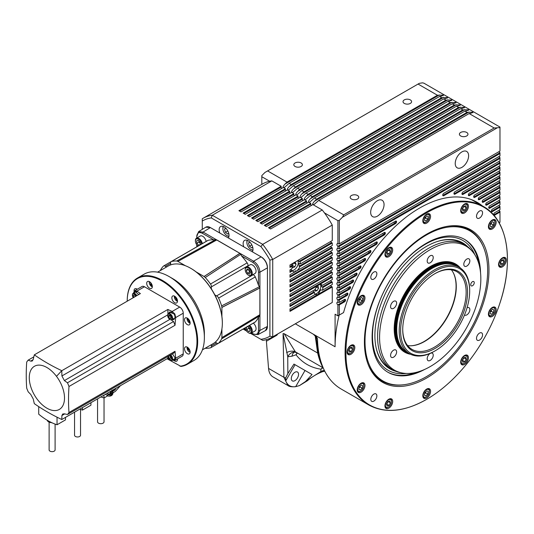 <?xml version="1.0" encoding="UTF-8"?>
<svg xmlns="http://www.w3.org/2000/svg" width="534" height="534" viewBox="0 0 534 534"><rect width="100%" height="100%" fill="white"/><g stroke="black" fill="none" stroke-linecap="round" stroke-linejoin="round"><path stroke-width="0.8" d="M426.686 212.839A114.196 65.936 -60 0 1 499.557 304.2A114.196 65.936 -60 0 1 461.489 370.129A114.196 65.936 -60 0 1 426.686 399.325A114.196 65.936 -60 0 1 345.939 352.7A114.196 65.936 -60 0 1 426.686 212.839M206.151 241.421A4.98 2.877 -120 0 0 200.604 235.874A4.98 2.877 -120 0 0 200.223 236.035L196.419 238.237A4.98 2.877 60 0 1 196.799 238.077A4.98 2.877 60 0 1 202.346 243.617M195.397 240.774A4.98 2.877 60 0 1 195.391 240.514A4.98 2.877 60 0 1 196.419 238.237M251.227 275.631L255.032 273.435A4.98 2.877 -120 0 0 255.359 268.308A4.98 2.877 -120 0 0 250.052 264.804L246.247 267A4.98 2.877 60 0 1 251.554 270.504A4.98 2.877 60 0 1 251.227 275.631A4.98 2.877 60 0 1 248.737 275.384A4.98 2.877 60 0 1 248.517 275.25M245.219 269.536A4.98 2.877 60 0 1 245.213 269.283A4.98 2.877 60 0 1 246.247 267M249.525 325.339A4.98 2.877 60 0 1 252.121 329.678A4.98 2.877 60 0 1 251.227 333.163L255.032 330.967A4.98 2.877 -120 0 0 255.926 327.482A4.98 2.877 -120 0 0 253.33 323.143M251.227 333.163A4.98 2.877 60 0 1 250.853 333.323A4.98 2.877 60 0 1 248.737 332.916A4.98 2.877 60 0 1 248.517 332.782M201.558 244.071A4.385 2.53 -120 0 0 196.632 238.858A4.385 2.53 -120 0 0 195.391 241.001A4.385 2.53 -120 0 0 198.061 246.094M250.793 270.845A4.385 2.53 -120 0 0 247.335 267.594A4.385 2.53 -120 0 0 245.213 269.77A4.385 2.53 -120 0 0 245.834 272.273A4.385 2.53 -120 0 0 248.317 275.137A4.385 2.53 -120 0 0 251.087 274.763A4.385 2.53 -120 0 0 250.793 270.845M205.103 348.288L205.276 348.301A47.833 27.614 60 0 0 210.503 347.821A2.99 1.729 -120 0 0 210.776 347.714L245.246 327.816A4.385 2.53 -120 0 0 248.317 332.675A4.385 2.53 -120 0 0 250.172 333.029A4.385 2.53 -120 0 0 251.314 329.932A4.385 2.53 -120 0 0 248.744 325.793M137.024 291.844A3.491 2.016 -120 0 0 135.696 291.871L133.16 293.34A3.491 2.016 60 0 1 136.811 295.662M132.439 295.102A3.491 2.016 60 0 1 132.432 294.935A3.491 2.016 60 0 1 133.16 293.34M167.669 315.447A3.491 2.016 60 0 1 167.669 315.274A3.491 2.016 60 0 1 168.39 313.678A3.491 2.016 60 0 1 169.191 313.525A3.491 2.016 60 0 1 172.182 316.302A3.491 2.016 60 0 1 171.875 319.719L174.411 318.251A3.491 2.016 -120 0 0 175.125 316.408M172.876 312.517A3.491 2.016 -120 0 0 171.728 312.056A3.491 2.016 -120 0 0 170.927 312.21L168.39 313.678M171.875 319.719A3.491 2.016 60 0 1 171.074 319.873A3.491 2.016 60 0 1 170.132 319.546A3.491 2.016 60 0 1 169.986 319.459M170.673 354.916A3.491 2.016 60 0 1 172.409 357.606A3.491 2.016 60 0 1 171.875 360.403L174.411 358.935A3.491 2.016 -120 0 0 175.099 357.793M171.875 360.403A3.491 2.016 60 0 1 170.132 360.23A3.491 2.016 60 0 1 169.986 360.136M136.33 295.936A3.091 1.782 -120 0 0 133.9 293.72A3.091 1.782 -120 0 0 132.432 295.255A3.091 1.782 -120 0 0 132.599 296.317A3.091 1.782 -120 0 0 133.26 297.712M170.686 319.672A3.091 1.782 -120 0 0 171.868 317.062A3.091 1.782 -120 0 0 169.018 314.045A3.091 1.782 -120 0 0 167.669 315.601A3.091 1.782 -120 0 0 169.852 319.385A3.091 1.782 -120 0 0 170.686 319.672M167.689 356.639A3.091 1.782 -120 0 0 167.83 357.339A3.091 1.782 -120 0 0 169.852 360.063A3.091 1.782 -120 0 0 171.868 357.747A3.091 1.782 -120 0 0 170.146 355.217M313.091 204.696L314.399 204.215L318.698 200.41L343.709 214.855L494.164 127.993L469.146 113.548L471.081 113.248L472.93 112.18L467.036 112.334L464.92 111.112L466.856 110.805L468.705 109.744L462.804 109.891L460.688 108.669L462.624 108.369L464.473 107.301L458.579 107.447L456.463 106.226L458.399 105.926L460.248 104.858L454.347 105.011L452.238 103.79L454.174 103.483L456.016 102.415L450.122 102.568L448.006 101.347L449.942 101.046L451.791 99.978L445.897 100.125L443.781 98.903L445.716 98.603L447.565 97.535L441.665 97.689L439.555 96.467L441.491 96.16L443.333 95.092L437.439 95.246L418.062 84.058L419.29 83.344L422.461 82.85L423.869 83.144L499.971 127.079L499.971 127.599L494.164 127.993M472.824 112.747L472.93 112.18M308.859 202.252L310.174 201.772L314.473 197.974L316.582 199.195L467.036 112.334M468.598 110.304L468.705 109.744M304.634 199.809L305.942 199.329L310.241 195.531L312.357 196.752L462.804 109.891M464.373 107.861L464.473 107.301M300.408 197.373L301.717 196.892L306.015 193.088L308.131 194.309L458.579 107.447M460.141 105.425L460.248 104.858M296.176 194.93L297.485 194.449L301.79 190.651L303.899 191.866L454.347 105.011M455.916 102.982L456.016 102.415M291.951 192.487L293.259 192.006L297.558 188.208L299.674 189.43L450.122 102.568M451.691 100.539L451.791 99.978M287.726 190.051L289.034 189.57L293.333 185.765L295.442 186.987L445.897 100.125M447.459 98.102L447.565 97.535M283.494 187.608L284.802 187.127L289.101 183.329L291.217 184.544L441.665 97.689M443.233 95.659L443.333 95.092M295.329 323.811L313.291 334.177L317.249 338.055L317.496 338.963A114.596 66.163 120 0 0 322.803 366.898A114.596 66.163 120 0 0 341.206 389.052L368.827 404.999A114.596 66.163 -60 0 1 351.259 313.171A114.596 66.163 -60 0 1 426.125 212.185A114.596 66.163 -60 0 1 483.424 206.511C507.841 219.915 514.382 261.019 499.557 304.2M339.157 315.12A114.596 66.163 120 0 0 335.085 346.76L335.085 314.219L337.902 315.841L337.902 304.861L339.317 304.861L339.317 315.033L343.556 312.584A115.097 66.45 -60 0 1 419.644 208.04A115.097 66.45 -60 0 1 477.189 202.339A115.097 66.45 -60 0 1 482.289 205.857M461.917 167.356A9.465 5.467 120 0 0 468.104 159.012A9.465 5.467 120 0 0 466.649 151.429A9.465 5.467 120 0 0 461.917 151.896A9.465 5.467 120 0 0 455.736 160.24A9.465 5.467 120 0 0 457.184 167.823A9.465 5.467 120 0 0 461.917 167.356M377.364 216.177A9.465 5.467 120 0 0 383.546 207.833A9.465 5.467 120 0 0 382.097 200.243A9.465 5.467 120 0 0 377.364 200.717A9.465 5.467 120 0 0 371.177 209.054A9.465 5.467 120 0 0 372.632 216.644A9.465 5.467 120 0 0 377.364 216.177M466.709 132.452A4.285 2.476 0 0 0 462.043 131.918A4.285 2.476 0 0 0 459.394 134.201A4.285 2.476 0 0 0 460.648 135.95A4.285 2.476 0 0 0 465.321 136.484A4.285 2.476 0 0 0 467.964 134.201A4.285 2.476 0 0 0 466.709 132.452M357.493 195.504A4.285 2.476 0 0 0 352.82 194.97A4.285 2.476 0 0 0 350.177 197.26A4.285 2.476 0 0 0 351.432 199.008A4.285 2.476 0 0 0 356.105 199.542A4.285 2.476 0 0 0 358.748 197.26A4.285 2.476 0 0 0 357.493 195.504M410.339 99.905A4.285 2.476 0 0 0 405.673 99.371A4.285 2.476 0 0 0 403.023 101.654A4.285 2.476 0 0 0 404.278 103.402A4.285 2.476 0 0 0 408.951 103.943A4.285 2.476 0 0 0 411.594 101.654A4.285 2.476 0 0 0 410.339 99.905M301.123 162.963A4.285 2.476 0 0 0 296.45 162.423A4.285 2.476 0 0 0 293.807 164.712A4.285 2.476 0 0 0 295.062 166.461A4.285 2.476 0 0 0 299.734 166.995A4.285 2.476 0 0 0 302.377 164.712A4.285 2.476 0 0 0 301.123 162.963M479.532 340.091A4.285 2.476 120 0 0 482.336 336.313A4.285 2.476 120 0 0 481.675 332.882A4.285 2.476 120 0 0 479.532 333.096A4.285 2.476 120 0 0 476.735 336.867A4.285 2.476 120 0 0 477.389 340.305A4.285 2.476 120 0 0 479.532 340.091M479.532 218.046A4.285 2.476 120 0 0 482.336 214.267A4.285 2.476 120 0 0 481.675 210.837A4.285 2.476 120 0 0 479.532 211.05A4.285 2.476 120 0 0 476.735 214.822A4.285 2.476 120 0 0 477.389 218.259A4.285 2.476 120 0 0 479.532 218.046M373.84 279.068A4.285 2.476 120 0 0 376.637 275.29A4.285 2.476 120 0 0 375.983 271.859A4.285 2.476 120 0 0 373.84 272.073A4.285 2.476 120 0 0 371.043 275.844A4.285 2.476 120 0 0 371.697 279.282A4.285 2.476 120 0 0 373.84 279.068M373.84 401.114A4.285 2.476 120 0 0 376.637 397.336A4.285 2.476 120 0 0 375.983 393.905A4.285 2.476 120 0 0 373.84 394.119A4.285 2.476 120 0 0 371.043 397.89A4.285 2.476 120 0 0 371.697 401.328A4.285 2.476 120 0 0 373.84 401.114M483.617 247.542A86.715 50.069 -60 0 1 487.655 270.478A86.715 50.069 -60 0 1 404.458 384.654A86.715 50.069 -60 0 1 365.016 341.279A86.715 50.069 -60 0 1 415.212 242.67A86.715 50.069 -60 0 1 483.617 247.542L483.317 246.801A87.256 50.376 120 0 0 448.3 226.162M426.686 234.166A88.077 50.85 -60 0 1 448.907 226.069A88.077 50.85 -60 0 1 487.936 283.768A88.077 50.85 -60 0 1 426.686 377.992A88.077 50.85 -60 0 1 368.507 365.329A88.077 50.85 -60 0 1 426.686 234.166M426.686 389.072A5.48 3.164 -60 0 1 429.429 388.799A5.48 3.164 -60 0 1 430.271 393.191A5.48 3.164 -60 0 1 426.686 398.024A5.48 3.164 -60 0 1 423.949 398.291A5.48 3.164 -60 0 1 423.108 393.905A5.48 3.164 -60 0 1 426.686 389.072M388.812 399.218A5.48 3.164 -60 0 1 391.555 398.951A5.48 3.164 -60 0 1 392.397 403.344A5.48 3.164 -60 0 1 388.812 408.17A5.48 3.164 -60 0 1 386.075 408.443A5.48 3.164 -60 0 1 385.234 404.051A5.48 3.164 -60 0 1 388.812 399.218M361.091 383.212A5.48 3.164 -60 0 1 363.828 382.938A5.48 3.164 -60 0 1 364.669 387.33A5.48 3.164 -60 0 1 361.091 392.163A5.48 3.164 -60 0 1 358.347 392.437A5.48 3.164 -60 0 1 357.506 388.044A5.48 3.164 -60 0 1 361.091 383.212M350.938 345.338A5.48 3.164 -60 0 1 353.682 345.064A5.48 3.164 -60 0 1 354.523 349.456A5.48 3.164 -60 0 1 350.938 354.289A5.48 3.164 -60 0 1 348.201 354.563A5.48 3.164 -60 0 1 347.36 350.171A5.48 3.164 -60 0 1 350.938 345.338M361.091 295.749A5.48 3.164 -60 0 1 363.828 295.476A5.48 3.164 -60 0 1 364.669 299.868A5.48 3.164 -60 0 1 361.091 304.694A5.48 3.164 -60 0 1 358.347 304.967A5.48 3.164 -60 0 1 357.506 300.575A5.48 3.164 -60 0 1 361.091 295.749M388.812 247.723A5.48 3.164 -60 0 1 391.555 247.456A5.48 3.164 -60 0 1 392.397 251.848A5.48 3.164 -60 0 1 388.812 256.674A5.48 3.164 -60 0 1 386.075 256.947A5.48 3.164 -60 0 1 385.234 252.555A5.48 3.164 -60 0 1 388.812 247.723M426.686 214.141A5.48 3.164 -60 0 1 429.429 213.867A5.48 3.164 -60 0 1 430.271 218.259A5.48 3.164 -60 0 1 426.686 223.092A5.48 3.164 -60 0 1 423.949 223.359A5.48 3.164 -60 0 1 423.108 218.967A5.48 3.164 -60 0 1 426.686 214.141M464.56 203.995A5.48 3.164 -60 0 1 467.303 203.721A5.48 3.164 -60 0 1 468.144 208.113A5.48 3.164 -60 0 1 464.56 212.939A5.48 3.164 -60 0 1 461.823 213.213A5.48 3.164 -60 0 1 460.982 208.821A5.48 3.164 -60 0 1 464.56 203.995M492.288 220.001A5.48 3.164 -60 0 1 495.025 219.728A5.48 3.164 -60 0 1 495.866 224.12A5.48 3.164 -60 0 1 492.288 228.952A5.48 3.164 -60 0 1 489.544 229.219A5.48 3.164 -60 0 1 488.703 224.827A5.48 3.164 -60 0 1 492.288 220.001M502.434 257.875A5.48 3.164 -60 0 1 505.177 257.602A5.48 3.164 -60 0 1 506.018 261.994A5.48 3.164 -60 0 1 502.434 266.826A5.48 3.164 -60 0 1 499.697 267.093A5.48 3.164 -60 0 1 498.856 262.701A5.48 3.164 -60 0 1 502.434 257.875M492.288 307.464A5.48 3.164 -60 0 1 495.025 307.197A5.48 3.164 -60 0 1 495.866 311.589A5.48 3.164 -60 0 1 492.288 316.415A5.48 3.164 -60 0 1 489.544 316.689A5.48 3.164 -60 0 1 488.703 312.297A5.48 3.164 -60 0 1 492.288 307.464M464.56 355.49A5.48 3.164 -60 0 1 467.303 355.217A5.48 3.164 -60 0 1 468.144 359.609A5.48 3.164 -60 0 1 464.56 364.435A5.48 3.164 -60 0 1 461.823 364.709A5.48 3.164 -60 0 1 460.982 360.316A5.48 3.164 -60 0 1 464.56 355.49M294.922 380.649A5.133 2.964 120 0 0 298.272 376.13A5.133 2.964 120 0 0 297.491 372.018A5.133 2.964 120 0 0 294.922 372.271A5.133 2.964 120 0 0 291.571 376.79A5.133 2.964 120 0 0 292.358 380.902A5.133 2.964 120 0 0 294.922 380.649M427.908 388.598A4.98 2.877 -60 0 1 428.401 388.785A4.98 2.877 -60 0 1 429.436 391.068A4.98 2.877 -60 0 1 429.429 391.322M388.038 407.315L388.465 407.075A4.385 2.53 -60 0 1 385.361 405.279A4.385 2.53 -60 0 1 388.465 399.913A4.385 2.53 -60 0 1 391.562 401.701A4.385 2.53 -60 0 1 388.465 407.075L388.038 407.315A4.98 2.877 -60 0 1 385.548 407.562A4.98 2.877 -60 0 1 385.134 407.228M360.316 391.309L360.737 391.062A4.385 2.53 -60 0 1 357.633 389.273A4.385 2.53 -60 0 1 360.737 383.906A4.385 2.53 -60 0 1 363.834 385.695A4.385 2.53 -60 0 1 360.737 391.062L360.316 391.309A4.98 2.877 -60 0 1 357.82 391.555A4.98 2.877 -60 0 1 357.413 391.222M350.164 353.435L350.591 353.188A4.385 2.53 -60 0 1 347.487 351.399A4.385 2.53 -60 0 1 350.591 346.032A4.385 2.53 -60 0 1 353.688 347.821A4.385 2.53 -60 0 1 350.591 353.188L350.164 353.435A4.98 2.877 -60 0 1 347.674 353.682A4.98 2.877 -60 0 1 347.26 353.348M362.312 295.269A4.98 2.877 -60 0 1 362.806 295.462A4.98 2.877 -60 0 1 363.834 297.738A4.98 2.877 -60 0 1 363.828 297.999M390.034 247.249A4.98 2.877 -60 0 1 390.528 247.436A4.98 2.877 -60 0 1 391.562 249.718A4.98 2.877 -60 0 1 391.555 249.972M427.908 213.66A4.98 2.877 -60 0 1 428.401 213.854A4.98 2.877 -60 0 1 429.436 216.137A4.98 2.877 -60 0 1 429.429 216.39M463.786 212.085L464.206 211.844A4.385 2.53 -60 0 1 461.109 210.056A4.385 2.53 -60 0 1 464.206 204.682A4.385 2.53 -60 0 1 467.31 206.471A4.385 2.53 -60 0 1 464.206 211.844L463.786 212.085A4.98 2.877 -60 0 1 461.296 212.332A4.98 2.877 -60 0 1 460.882 211.998M491.514 228.098L491.934 227.851A4.385 2.53 -60 0 1 488.837 226.062A4.385 2.53 -60 0 1 491.934 220.689A4.385 2.53 -60 0 1 495.038 222.484A4.385 2.53 -60 0 1 491.934 227.851L491.514 228.098A4.98 2.877 -60 0 1 489.024 228.345A4.98 2.877 -60 0 1 488.61 228.011M501.88 265.839A4.98 2.877 -60 0 1 501.66 265.972A4.98 2.877 -60 0 1 499.17 266.219A4.98 2.877 -60 0 1 498.756 265.885M493.509 306.99A4.98 2.877 -60 0 1 494.003 307.177A4.98 2.877 -60 0 1 495.038 309.46A4.98 2.877 -60 0 1 495.031 309.713M465.781 355.01A4.98 2.877 -60 0 1 466.275 355.203A4.98 2.877 -60 0 1 467.31 357.48L467.31 357.967A4.385 2.53 -60 0 1 464.206 363.34A4.385 2.53 -60 0 1 461.109 361.551A4.385 2.53 -60 0 1 464.206 356.178A4.385 2.53 -60 0 1 467.31 357.967M480.54 272.714A76.689 44.275 120 0 0 464.68 239.459A76.689 44.275 120 0 0 405.586 260.011A76.689 44.275 120 0 0 372.105 337.188A76.689 44.275 120 0 0 387.991 372.291A76.689 44.275 120 0 0 424.717 369.401M387.557 372.038A76.689 44.275 120 0 0 416.453 372.318M425.912 397.169L426.332 396.922A4.385 2.53 -60 0 1 423.235 395.133A4.385 2.53 -60 0 1 426.332 389.767A4.385 2.53 -60 0 1 429.436 391.555A4.385 2.53 -60 0 1 426.332 396.922L425.912 397.169A4.98 2.877 -60 0 1 423.422 397.416A4.98 2.877 -60 0 1 423.008 397.082M360.316 303.839L360.737 303.599A4.385 2.53 -60 0 1 357.633 301.81A4.385 2.53 -60 0 1 360.737 296.437A4.385 2.53 -60 0 1 363.834 298.226A4.385 2.53 -60 0 1 360.737 303.599L360.316 303.839A4.98 2.877 -60 0 1 357.82 304.086A4.98 2.877 -60 0 1 357.413 303.753M388.038 255.819L388.465 255.579A4.385 2.53 -60 0 1 385.361 253.783A4.385 2.53 -60 0 1 388.465 248.417A4.385 2.53 -60 0 1 391.562 250.206A4.385 2.53 -60 0 1 388.465 255.579L388.038 255.819A4.98 2.877 -60 0 1 385.548 256.066A4.98 2.877 -60 0 1 385.134 255.733M425.912 222.237L426.332 221.99A4.385 2.53 -60 0 1 423.235 220.202A4.385 2.53 -60 0 1 426.332 214.835A4.385 2.53 -60 0 1 429.436 216.624A4.385 2.53 -60 0 1 426.332 221.99L425.912 222.237A4.98 2.877 -60 0 1 423.422 222.484A4.98 2.877 -60 0 1 423.008 222.151M505.184 260.358A4.385 2.53 -60 0 1 502.08 265.725A4.385 2.53 -60 0 1 498.983 263.936A4.385 2.53 -60 0 1 502.08 258.563A4.385 2.53 -60 0 1 505.184 260.358L505.184 259.864A4.98 2.877 -60 0 0 504.149 257.588A4.98 2.877 -60 0 0 503.655 257.395M491.514 315.561L491.934 315.32A4.385 2.53 -60 0 1 488.837 313.525A4.385 2.53 -60 0 1 491.934 308.158A4.385 2.53 -60 0 1 495.038 309.947A4.385 2.53 -60 0 1 491.934 315.32L491.514 315.561A4.98 2.877 -60 0 1 489.024 315.808A4.98 2.877 -60 0 1 488.61 315.474M395.881 371.33A72.751 41.999 -60 0 1 375.923 346.793A72.751 41.999 -60 0 1 374.895 335.579A72.751 41.999 -60 0 1 436.558 241.762A72.751 41.999 -60 0 1 467.791 246.775M474.819 254.718A74.9 43.241 120 0 0 415.699 250.9A74.9 43.241 120 0 0 372.498 335.946A74.9 43.241 120 0 0 406.274 373.446M375.863 346.493A72.197 41.685 120 0 0 389.74 368.113L392.537 369.728A72.197 41.685 -60 0 1 381.47 311.876A72.197 41.685 -60 0 1 428.635 248.257A72.197 41.685 -60 0 1 464.734 244.679A72.197 41.685 -60 0 1 470.915 249.758L472.143 251.147A71.596 41.338 -60 0 1 474.926 309.707A71.596 41.338 -60 0 1 430.21 366.578A71.596 41.338 -60 0 1 401.842 372.912A71.596 41.338 -60 0 1 381.803 318.931A71.596 41.338 -60 0 1 430.21 249.658A71.596 41.338 -60 0 1 472.143 251.147M401.842 372.912L400.026 372.545A72.197 41.685 -60 0 1 392.537 369.728M472.49 285.743A2.49 1.435 120 0 0 474.119 283.547A2.49 1.435 120 0 0 473.731 281.551A2.49 1.435 120 0 0 472.49 281.672A2.49 1.435 120 0 0 470.861 283.868A2.49 1.435 120 0 0 471.242 285.864A2.49 1.435 120 0 0 472.49 285.743M430.21 360.43A4.285 2.476 120 0 0 433.007 356.659A4.285 2.476 120 0 0 432.353 353.221A4.285 2.476 120 0 0 430.21 353.435A4.285 2.476 120 0 0 427.414 357.213A4.285 2.476 120 0 0 428.068 360.644A4.285 2.476 120 0 0 430.21 360.43M460.475 268.115A50.924 29.397 120 0 0 430.21 266.539A50.924 29.397 120 0 0 395.667 316.315A50.924 29.397 120 0 0 410.706 354.322M393.598 357.159A4.285 2.476 120 0 0 396.395 353.388A4.285 2.476 120 0 0 395.741 349.95A4.285 2.476 120 0 0 393.598 350.164A4.285 2.476 120 0 0 390.801 353.942A4.285 2.476 120 0 0 391.455 357.373A4.285 2.476 120 0 0 393.598 357.159M393.598 308.345A4.285 2.476 120 0 0 396.395 304.567A4.285 2.476 120 0 0 395.741 301.136A4.285 2.476 120 0 0 393.598 301.343A4.285 2.476 120 0 0 390.801 305.121A4.285 2.476 120 0 0 391.455 308.559A4.285 2.476 120 0 0 393.598 308.345M430.21 262.795A4.285 2.476 120 0 0 433.007 259.017A4.285 2.476 120 0 0 432.353 255.586A4.285 2.476 120 0 0 430.21 255.799A4.285 2.476 120 0 0 427.414 259.577A4.285 2.476 120 0 0 428.068 263.008A4.285 2.476 120 0 0 430.21 262.795M466.823 266.065A4.285 2.476 120 0 0 469.626 262.287A4.285 2.476 120 0 0 468.965 258.856A4.285 2.476 120 0 0 466.823 259.07A4.285 2.476 120 0 0 464.026 262.841A4.285 2.476 120 0 0 464.68 266.279A4.285 2.476 120 0 0 466.823 266.065M464.507 314.98A4.285 2.476 120 0 0 464.68 315.093A4.285 2.476 120 0 0 466.823 314.886A4.285 2.476 120 0 0 469.626 311.108A4.285 2.476 120 0 0 468.965 307.677A4.285 2.476 120 0 0 467.056 307.764M410.573 345.798A45.09 26.032 120 0 0 424.196 341.46A45.09 26.032 120 0 0 453.026 272.267M407.636 345.591A44.843 25.892 120 0 0 410.8 345.792A44.843 25.892 120 0 0 424.577 341.473A44.843 25.892 120 0 0 453.132 272.467A44.843 25.892 120 0 0 451.377 269.824M409.525 353.708L407.041 352.266A49.822 28.769 -60 0 1 402.769 348.762A49.822 28.769 -60 0 1 400.834 308.011A49.822 28.769 -60 0 1 431.953 268.435A49.822 28.769 -60 0 1 451.691 264.03A49.822 28.769 -60 0 1 456.864 265.972L459.353 267.407A49.822 28.769 120 0 0 434.436 269.877A49.822 28.769 120 0 0 401.888 313.778A49.822 28.769 120 0 0 409.525 353.708A49.822 28.769 120 0 0 434.436 351.239A49.822 28.769 120 0 0 434.442 351.239L435.143 350.831A48.828 28.189 -60 0 1 400.613 330.9A48.828 28.189 -60 0 1 435.143 271.092A48.828 28.189 -60 0 1 469.673 291.03A48.828 28.189 -60 0 1 435.143 350.831L434.442 351.239M402.729 329.264A44.843 25.892 120 0 0 412.014 349.39A44.843 25.892 120 0 0 434.436 347.167A44.843 25.892 120 0 0 463.732 307.657A44.843 25.892 120 0 0 456.857 271.719A44.843 25.892 120 0 0 434.789 273.742M435.143 273.535L435.143 273.535A45.837 26.466 120 0 0 402.729 329.678A45.837 26.466 120 0 0 435.143 348.388A45.837 26.466 120 0 0 467.557 292.252A45.837 26.466 120 0 0 435.143 273.535M469.673 291.03L469.673 290.216A49.822 28.769 120 0 0 459.353 267.407M464.734 244.679L461.937 243.063A72.197 41.685 120 0 0 436.271 241.862M462.297 360.57L464.013 357.727M490.219 312.277L491.3 311.275L491.54 309.98M500.171 262.955L501.88 260.111M490.219 224.807L491.3 223.813L491.54 222.518M462.297 209.074L464.013 206.231M424.617 218.947L425.698 217.952L425.938 216.657M386.549 252.809L388.265 249.965M359.022 300.555L360.103 299.561L360.337 298.259M348.675 350.417L350.391 347.581M359.022 388.018L360.103 387.023L360.337 385.728M386.549 404.305L388.265 401.461M424.617 393.878L425.698 392.884L425.938 391.589M464.787 361.678L466.189 359.162L465.608 357.246L463.625 357.847L462.23 360.357L462.811 362.272L464.787 361.678L462.678 360.457M466.189 359.162L464.073 357.94M491.46 314.292L493.409 312.497L493.883 309.94L492.408 309.179L490.459 310.975L489.985 313.531L491.46 314.292L489.998 313.451M493.409 312.497L491.3 311.275M502.661 264.063L504.063 261.547L503.482 259.631L501.499 260.232L500.104 262.741L500.685 264.657L502.661 264.063L500.552 262.841M504.063 261.547L501.947 260.325M489.998 225.982L491.46 226.83L493.409 225.034L491.3 223.813M493.409 225.034L493.883 222.478L492.408 221.717L490.459 223.512L489.985 226.069L491.46 226.83M462.678 208.961L464.787 210.182L466.189 207.666L464.073 206.444M466.189 207.666L465.608 205.75L463.625 206.351L462.23 208.861L462.811 210.776L464.787 210.182M425.698 217.952L427.814 219.174L428.288 216.617L426.806 215.856L424.857 217.652L424.383 220.208L425.865 220.969L424.403 220.121M425.865 220.969L427.814 219.174M388.325 250.179L390.441 251.401L389.86 249.485L387.884 250.079L386.483 252.595L387.063 254.511L389.039 253.91L386.93 252.689M389.039 253.91L390.441 251.401M362.212 300.782L362.686 298.219L361.211 297.458L359.262 299.254L358.788 301.817L360.263 302.578L362.212 300.782L360.103 299.561M360.263 302.578L358.801 301.73M352.567 349.016L351.986 347.1L350.01 347.694L348.609 350.211L349.189 352.126L351.165 351.526L352.567 349.016L350.451 347.794M351.165 351.526L349.056 350.304M360.263 390.04L362.212 388.245L362.686 385.688L361.211 384.927L359.262 386.723L358.788 389.279L360.263 390.04L358.801 389.199M362.212 388.245L360.103 387.023M389.039 405.406L390.441 402.896L389.86 400.981L387.884 401.575L386.483 404.091L387.063 406.007L389.039 405.406L386.93 404.185M390.441 402.896L388.325 401.675M425.865 395.901L427.814 394.105L428.288 391.549L426.806 390.788L424.857 392.583L424.383 395.14L425.865 395.901L424.403 395.06M427.814 394.105L425.698 392.884M478.931 264.096A76.689 44.275 120 0 0 464.24 239.212M464.006 363.447A4.98 2.877 -60 0 1 463.786 363.581A4.98 2.877 -60 0 1 461.296 363.828A4.98 2.877 -60 0 1 460.882 363.494M501.66 265.972L502.08 265.725M493.509 219.521A4.98 2.877 -60 0 1 494.003 219.714A4.98 2.877 -60 0 1 495.038 221.99A4.98 2.877 -60 0 1 495.031 222.251M465.781 203.514A4.98 2.877 -60 0 1 466.275 203.708A4.98 2.877 -60 0 1 467.31 205.984A4.98 2.877 -60 0 1 467.303 206.244M352.16 344.864A4.98 2.877 -60 0 1 352.654 345.051A4.98 2.877 -60 0 1 353.688 347.334A4.98 2.877 -60 0 1 353.682 347.587M362.312 382.738A4.98 2.877 -60 0 1 362.806 382.925A4.98 2.877 -60 0 1 363.834 385.208A4.98 2.877 -60 0 1 363.828 385.461M390.034 398.744A4.98 2.877 -60 0 1 390.528 398.931A4.98 2.877 -60 0 1 391.562 401.214A4.98 2.877 -60 0 1 391.555 401.468M322.489 367.706L320.954 369.194L322.79 367.879M297.017 353.001L296.01 354.79L297.304 353.168M305.027 370.469L312.043 374.514L305.575 381.503L299.447 385.608L295.676 386.669L305.027 370.469L295.062 364.715L285.703 380.916L285.703 377.885L287.846 373.6L287.753 356.752L283.073 333.583L283.908 377.291L268.555 368.427A21.921 12.656 120 0 0 273.041 376.937L287.913 385.521L283.908 377.291A2.99 2.036 -179.3 0 0 285.703 377.885M287.846 373.6L293.96 364.081L312.043 374.514M293.96 364.081L295.062 364.715M287.913 385.521C289.161 386.629 291.751 387.01 295.676 386.669L295.669 386.669C290.87 387.31 287.552 385.394 285.703 380.916M368.28 364.762A87.256 50.376 120 0 0 403.664 384.76L404.458 384.654M294.514 352.16A9.966 5.353 71 0 0 292.025 356.191L296.01 354.79A110.378 63.726 -60 0 0 320.954 369.194L320.807 371.577L307.39 380.095A2.99 0.627 49.9 0 1 307.451 380.715L307.451 380.715C311.823 376.884 316.856 373.873 322.536 371.677L320.807 371.577A9.966 6.982 -176.9 0 1 324.358 370.369M320.894 371.798A9.966 7.569 -168.1 0 1 324.538 370.736M296.09 352.447A9.966 7.309 -82 0 0 295.008 352.18L295.008 352.18A9.966 7.309 -82 0 0 287.753 356.752L292.025 356.191M323.25 367.966A2.99 2.29 152.3 0 0 322.99 367.786L295.362 351.833L322.99 367.786A112.107 64.727 -60 0 1 317.677 353.047L284.155 333.69L295.362 351.833A9.966 6.702 -32.7 0 0 286.611 352.587M307.39 380.095L305.575 381.503M284.155 333.69L283.073 333.583M266.519 339.604L266.406 341.259L276.852 335.232A2.99 2.543 -120 0 1 276.545 334.658M266.406 341.259L268.555 368.427M499.07 166.248A1.495 0.861 -120 0 0 499.971 167.356L499.971 168.17L455.008 194.129A1.495 0.861 -60 0 1 454.26 194.202A1.495 0.861 -60 0 1 454.027 193.008A1.495 0.861 -60 0 1 455.008 191.686L499.971 165.727L499.971 163.291L443.794 195.718A1.495 0.861 -60 0 1 443.046 195.791A1.495 0.861 -60 0 1 442.819 194.596A1.495 0.861 -60 0 1 443.794 193.281L499.971 160.847L499.971 158.404L339.317 251.16L339.317 253.603L395.487 221.169A1.495 0.861 -60 0 1 396.235 221.096A1.495 0.861 -60 0 1 396.462 222.291A1.495 0.861 -60 0 1 395.487 223.612L339.317 256.04L339.317 258.483L384.28 232.524A1.495 0.861 -60 0 1 385.021 232.45A1.495 0.861 -60 0 1 385.254 233.645A1.495 0.861 -60 0 1 384.28 234.967L339.317 260.926L339.317 263.362L376.256 242.036A1.495 0.861 -60 0 1 377.004 241.962A1.495 0.861 -60 0 1 377.231 243.157A1.495 0.861 -60 0 1 376.256 244.479L339.317 265.805L339.317 268.248L369.862 250.613A1.495 0.861 -60 0 1 370.609 250.533A1.495 0.861 -60 0 1 370.836 251.734A1.495 0.861 -60 0 1 369.862 253.049L339.317 270.685L339.317 273.128L364.522 258.576A1.495 0.861 -60 0 1 365.269 258.503A1.495 0.861 -60 0 1 365.496 259.698A1.495 0.861 -60 0 1 364.522 261.013L339.317 275.571L339.317 278.007L359.956 266.092A1.495 0.861 -60 0 1 360.704 266.019A1.495 0.861 -60 0 1 360.931 267.214A1.495 0.861 -60 0 1 359.956 268.535L339.317 280.45L339.317 282.893L355.991 273.261A1.495 0.861 -60 0 1 356.739 273.188A1.495 0.861 -60 0 1 356.972 274.383A1.495 0.861 -60 0 1 355.991 275.704L339.317 285.33L339.317 287.773L352.533 280.143A1.495 0.861 -60 0 1 353.281 280.07A1.495 0.861 -60 0 1 353.508 281.264A1.495 0.861 -60 0 1 352.533 282.586L339.317 290.216L339.317 292.659L349.49 286.778A1.495 0.861 -60 0 1 350.237 286.705A1.495 0.861 -60 0 1 350.471 287.899A1.495 0.861 -60 0 1 349.49 289.221L339.317 295.095L339.317 297.538L346.826 293.199A1.495 0.861 -60 0 1 347.574 293.126A1.495 0.861 -60 0 1 347.801 294.327A1.495 0.861 -60 0 1 346.826 295.642L339.317 299.981L339.317 302.418L344.49 299.434A1.495 0.861 -60 0 1 345.238 299.354A1.495 0.861 -60 0 1 345.465 300.555A1.495 0.861 -60 0 1 344.49 301.87L339.317 304.861M499.07 171.134A1.495 0.861 -120 0 0 499.971 172.235L499.971 173.049L463.025 194.383A1.495 0.861 -60 0 1 462.277 194.456A1.495 0.861 -60 0 1 462.05 193.255A1.495 0.861 -60 0 1 463.025 191.94L499.971 170.613L499.971 168.17M499.07 176.013A1.495 0.861 -120 0 0 499.971 177.121L499.971 177.935L469.419 195.571A1.495 0.861 -60 0 1 468.672 195.644A1.495 0.861 -60 0 1 468.445 194.449A1.495 0.861 -60 0 1 469.419 193.128L499.971 175.492L499.971 173.049M499.07 180.892A1.495 0.861 -120 0 0 499.971 182.001L499.971 182.815L474.759 197.366A1.495 0.861 -60 0 1 474.012 197.447A1.495 0.861 -60 0 1 473.785 196.245A1.495 0.861 -60 0 1 474.759 194.93L499.971 180.372L499.971 177.935M499.07 185.779A1.495 0.861 -120 0 0 499.971 186.887L499.971 187.694L479.325 199.616A1.495 0.861 -60 0 1 478.577 199.689A1.495 0.861 -60 0 1 478.351 198.494A1.495 0.861 -60 0 1 479.325 197.173L499.971 185.258L499.971 182.815M499.07 190.658A1.495 0.861 -120 0 0 499.971 191.766L499.971 192.58L483.29 202.212A1.495 0.861 -60 0 1 482.542 202.286A1.495 0.861 -60 0 1 482.309 201.084A1.495 0.861 -60 0 1 483.29 199.769L499.971 190.137L499.971 187.694M499.07 195.544A1.495 0.861 -120 0 0 499.971 196.645L499.971 197.46L486.754 205.089A1.495 0.861 -60 0 1 486.007 205.169A1.495 0.861 -60 0 1 485.773 203.968A1.495 0.861 -60 0 1 486.754 202.653L499.971 195.023L499.971 192.58M499.07 200.424A1.495 0.861 -120 0 0 499.971 201.532L499.971 202.346L489.791 208.22A1.495 0.861 -60 0 1 489.044 208.293A1.495 0.861 -60 0 1 488.817 207.099A1.495 0.861 -60 0 1 489.791 205.777L499.971 199.903L499.971 197.46M499.07 205.303A1.495 0.861 -120 0 0 499.971 206.411L499.971 207.225L492.455 211.564A1.495 0.861 -60 0 1 491.707 211.638A1.495 0.861 -60 0 1 491.48 210.436A1.495 0.861 -60 0 1 492.455 209.121L499.971 204.782L499.971 202.346M499.07 210.189A1.495 0.861 -120 0 0 499.971 211.29L499.971 212.105L494.791 215.095A1.495 0.861 -60 0 1 494.043 215.169A1.495 0.861 -60 0 1 493.816 213.974A1.495 0.861 -60 0 1 494.791 212.652L499.971 209.668L499.971 207.225M499.07 161.368A1.495 0.861 -120 0 0 499.971 162.476L499.971 163.291M499.971 212.105L499.971 222.278L499.11 222.771M499.07 156.489A1.495 0.861 -120 0 0 499.971 157.59L499.971 158.404M499.07 151.603A1.495 0.861 -120 0 0 499.971 152.711L499.971 153.525L339.317 246.281L339.317 248.717L499.971 155.968L499.971 153.525M317.677 353.047L318.424 353.748A112.507 64.954 120 0 0 321.628 364.014L322.803 366.898M315.948 335.619L318.424 353.748M317.643 353.027L315.153 335.506M339.317 248.717L337.902 248.717L337.902 246.281L339.317 246.281M344.797 299.307A1.495 0.861 -60 0 1 344.844 299.634A1.495 0.861 -60 0 1 343.783 301.463L337.902 304.861A1.495 0.861 60 0 1 336.927 303.546A1.495 0.861 60 0 1 337.154 302.344A1.495 0.861 60 0 1 337.902 302.418L337.902 299.981A1.495 0.861 60 0 1 336.927 298.66A1.495 0.861 60 0 1 337.154 297.465A1.495 0.861 60 0 1 337.902 297.538L337.902 295.095A1.495 0.861 60 0 1 336.927 293.78A1.495 0.861 60 0 1 337.154 292.579A1.495 0.861 60 0 1 337.902 292.659L337.902 290.216A1.495 0.861 60 0 1 336.927 288.901A1.495 0.861 60 0 1 337.154 287.699A1.495 0.861 60 0 1 337.902 287.773L337.902 285.33A1.495 0.861 60 0 1 336.927 284.015A1.495 0.861 60 0 1 337.154 282.82A1.495 0.861 60 0 1 337.902 282.893L337.902 280.45A1.495 0.861 60 0 1 336.927 279.135A1.495 0.861 60 0 1 337.154 277.934A1.495 0.861 60 0 1 337.902 278.007L337.902 275.571A1.495 0.861 60 0 1 336.927 274.249A1.495 0.861 60 0 1 337.154 273.054A1.495 0.861 60 0 1 337.902 273.128L337.902 270.685A1.495 0.861 60 0 1 336.927 269.37A1.495 0.861 60 0 1 337.154 268.175A1.495 0.861 60 0 1 337.902 268.248L337.902 265.805A1.495 0.861 60 0 1 336.927 264.49A1.495 0.861 60 0 1 337.154 263.289A1.495 0.861 60 0 1 337.902 263.362L337.902 260.926A1.495 0.861 60 0 1 336.927 259.604A1.495 0.861 60 0 1 337.154 258.409A1.495 0.861 60 0 1 337.902 258.483L337.902 256.04A1.495 0.861 60 0 1 336.927 254.725A1.495 0.861 60 0 1 337.154 253.53A1.495 0.861 60 0 1 337.902 253.603L337.902 251.16L339.317 251.16M337.902 253.603L339.317 253.603M395.794 221.043A1.495 0.861 -60 0 1 395.841 221.37A1.495 0.861 -60 0 1 394.786 223.205L337.902 256.04L339.317 256.04M337.902 258.483L339.317 258.483M384.58 232.397A1.495 0.861 -60 0 1 384.627 232.724A1.495 0.861 -60 0 1 383.572 234.559L337.902 260.926L339.317 260.926M337.902 263.362L339.317 263.362M376.563 241.909A1.495 0.861 -60 0 1 376.61 242.242A1.495 0.861 -60 0 1 375.549 244.071L337.902 265.805L339.317 265.805M337.902 268.248L339.317 268.248M370.169 250.486A1.495 0.861 -60 0 1 370.216 250.813A1.495 0.861 -60 0 1 369.154 252.642L337.902 270.685L339.317 270.685M337.902 273.128L339.317 273.128M364.829 258.449A1.495 0.861 -60 0 1 364.876 258.776A1.495 0.861 -60 0 1 363.821 260.605L337.902 275.571L339.317 275.571M337.902 278.007L339.317 278.007M360.263 265.965A1.495 0.861 -60 0 1 360.31 266.299A1.495 0.861 -60 0 1 359.249 268.128L337.902 280.45L339.317 280.45M337.902 282.893L339.317 282.893M356.298 273.134A1.495 0.861 -60 0 1 356.345 273.468A1.495 0.861 -60 0 1 355.29 275.297L337.902 285.33L339.317 285.33M337.902 287.773L339.317 287.773M352.841 280.016A1.495 0.861 -60 0 1 352.881 280.343A1.495 0.861 -60 0 1 351.826 282.179L337.902 290.216L339.317 290.216M337.902 292.659L339.317 292.659M349.797 286.651A1.495 0.861 -60 0 1 349.843 286.985A1.495 0.861 -60 0 1 348.789 288.814L337.902 295.095L339.317 295.095M337.902 297.538L339.317 297.538M347.133 293.073A1.495 0.861 -60 0 1 347.18 293.406A1.495 0.861 -60 0 1 346.119 295.235L337.902 299.981L339.317 299.981M337.902 302.418L339.317 302.418M339.317 315.033L337.902 315.841M478.764 203.821A115.097 66.45 120 0 0 475.4 201.365M317.496 338.963L316.575 336.981M343.709 214.855L342.481 217.191L339.317 220.355L339.317 243.838L499.971 151.082L499.971 127.599M339.317 243.838L337.902 243.838L337.902 220.649L339.317 220.355M499.971 152.711L337.902 246.281A1.495 0.861 60 0 1 336.927 244.959A1.495 0.861 60 0 1 337.154 243.764A1.495 0.861 60 0 1 337.902 243.838M499.971 157.59L337.902 251.16A1.495 0.861 60 0 1 336.927 249.845A1.495 0.861 60 0 1 337.154 248.644A1.495 0.861 60 0 1 337.902 248.717M483.424 206.511L473.418 200.737A114.596 66.163 120 0 0 471.068 199.489M261.807 184.377L261.807 175.606L264.971 172.442L418.062 84.058M267.614 170.92L286.992 182.107L437.439 95.246M286.992 182.107L285.056 184.036C283.367 185.825 282.753 186.993 283.207 187.547M439.555 96.467L289.101 183.329M291.217 184.544L289.281 186.479C287.599 188.262 286.985 189.43 287.432 189.984M443.781 98.903L293.333 185.765M295.442 186.987L293.506 188.916C291.824 190.705 291.21 191.873 291.664 192.427M448.006 101.347L297.558 188.208M299.674 189.43L297.738 191.359C296.056 193.148 295.435 194.316 295.889 194.87M452.238 103.79L301.79 190.651M303.899 191.866L301.964 193.802C300.282 195.584 299.667 196.759 300.115 197.306M456.463 106.226L306.015 193.088M308.131 194.309L306.196 196.245C304.507 198.027 303.893 199.195 304.347 199.749M460.688 108.669L310.241 195.531M312.357 196.752L310.421 198.681C308.739 200.47 308.118 201.638 308.572 202.192M464.92 111.112L314.473 197.974M316.582 199.195L314.646 201.124C312.964 202.907 312.35 204.081 312.804 204.629M469.146 113.548L318.698 200.41M496.8 128.093L342.481 217.191M203.114 218.259A68.759 39.696 60 0 1 212.285 215.249L211.27 217.919A66.763 38.548 -120 0 0 202.266 221.063L202.266 218.78A68.759 39.696 60 0 1 203.114 218.259L262.655 183.883A68.759 39.696 60 0 1 269.637 181.233L261.807 176.714M281.885 188.308L281.451 188.055A1.495 0.861 -120 0 0 281.692 188.422M286.117 190.745L285.677 190.498A1.495 0.861 -120 0 0 285.917 190.865M290.342 193.188L289.909 192.934A1.495 0.861 -120 0 0 290.142 193.301M294.568 195.631L294.134 195.377A1.495 0.861 -120 0 0 294.374 195.744M298.8 198.067L298.359 197.82A1.495 0.861 -120 0 0 298.599 198.187M303.025 200.51L302.591 200.257A1.495 0.861 -120 0 0 302.825 200.624M307.25 202.953L306.816 202.7A1.495 0.861 -120 0 0 307.057 203.067M311.482 205.39L311.048 205.143A1.495 0.861 -120 0 0 311.282 205.51M337.902 220.649L324.438 212.872A68.759 39.696 60 0 1 332.268 225.081L332.268 240.58L289.989 264.991L289.989 267.434L292.492 265.985L291.23 264.277M330.659 241.508A1.495 0.861 -120 0 0 331.561 242.616L332.268 243.023L332.268 245.466L300.382 263.869A5.981 3.451 120 0 0 299.814 261.76L297.865 260.445M330.659 246.394A1.495 0.861 -120 0 0 331.561 247.496L332.268 247.903L332.268 250.346L296.21 271.165A5.981 3.451 120 0 0 299.814 266.64L299.113 266.232L298.92 263.396L300.382 263.869M330.659 251.274A1.495 0.861 -120 0 0 331.561 252.382L332.268 252.789L332.268 255.225L289.989 279.636L289.989 282.079L332.268 257.668L332.268 260.111L289.989 284.522L289.989 286.958L332.268 262.548L332.268 264.991L289.989 289.401L289.989 291.844L332.268 267.434L332.268 269.877L289.989 294.281L289.989 296.724L332.268 272.313L332.268 274.756L289.989 299.167L289.989 301.603L318.651 285.056L317.97 284.602L318.758 284.996A5.981 3.451 120 0 1 321.695 284.729A5.981 3.451 120 0 1 322.362 285.356L321.074 284.782M330.659 256.153A1.495 0.861 -120 0 0 331.561 257.261L332.268 257.668M330.659 261.039A1.495 0.861 -120 0 0 331.561 262.147L332.268 262.548M330.659 265.919A1.495 0.861 -120 0 0 331.561 267.027L332.268 267.434M330.659 270.805A1.495 0.861 -120 0 0 331.561 271.906L332.268 272.313M330.659 275.684A1.495 0.861 -120 0 0 331.561 276.792L332.268 277.199L332.268 279.636L322.362 285.356M330.659 280.564A1.495 0.861 -120 0 0 331.561 281.672L332.268 282.079L332.268 284.522L322.362 290.236A5.981 3.451 120 0 0 322.93 287.466L322.229 287.058C320.821 285.443 320.634 284.742 321.662 284.949M330.659 285.45A1.495 0.861 -120 0 0 331.561 286.551L332.268 286.958L332.268 302.458A68.759 39.696 60 0 1 331.414 302.978L271.873 337.354A68.759 39.696 60 0 1 262.701 340.365L260.899 339.324A66.763 38.548 -120 0 0 269.91 336.18L269.91 260.111A66.763 38.548 -120 0 0 260.899 246.568L211.27 217.919M97.555 398.871L97.555 421.82A3.237 1.869 0 0 0 98.51 423.142A3.237 1.869 0 0 0 102.034 423.549A3.237 1.869 0 0 0 104.037 421.82L104.037 397.95M170.213 356.372L171.04 357.82M170.132 315.474L171.12 317.356M134.982 295.349L135.382 296.483M113.622 390.087L114.75 389.152L113.622 390.087L113.408 389.72M168.984 358.347L170.393 359.375L171.26 358.574L170.72 356.739L169.305 355.711L168.437 356.512L168.984 358.347L170.533 357.453M169.538 355.878L168.437 356.512M170.98 318.511L171.167 316.989L170.039 315.34L168.724 315.207L168.537 316.729L169.665 318.384L170.98 318.511M170.086 315.834L168.537 316.729M171.1 317.556L169.665 318.384M135.669 296.323L134.074 294.688L133.206 295.489L133.834 297.378M134.308 294.855L133.206 295.489M135.302 296.43L133.754 297.325M80.534 409.404L80.534 435.243A2.99 1.729 180 0 1 78.692 436.839A2.99 1.729 180 0 1 75.427 436.465A2.99 1.729 180 0 1 74.553 435.243L74.553 412.155M55.095 424.089L55.095 449.928A2.99 1.729 180 0 1 53.253 451.524A2.99 1.729 180 0 1 49.996 451.15A2.99 1.729 180 0 1 49.115 449.928L49.115 422.127M115.344 388.605A2.643 1.522 -60 0 1 112.761 390.274M188.315 347.948L188.395 349.396L189.91 350.611M189.129 348.969L188.395 349.396M189.864 350.484L189.517 350.691M189.016 319.753L188.315 320.153L189.363 321.555L189.904 321.555M189.817 321.294L189.363 321.555M188.382 318.972L188.315 320.153M175.813 297.144L175.539 297.618L176.233 299.22L177.288 299.761M175.993 297.351L175.539 297.618M176.928 298.82L176.233 299.22M150.648 282.613L150.948 284.535L152.163 285.323M150.742 282.713L150.388 282.92M151.683 284.108L150.948 284.535M47.172 420.225A4.98 2.877 0 0 0 48.581 421.86A4.98 2.877 0 0 0 51.811 422.694M112.701 391.475L112.694 392.537L112.033 392.917A0.995 0.574 120 0 1 111.539 392.964A0.995 0.574 120 0 1 111.332 392.51L111.332 391.816L110.979 392.71A0.995 0.574 120 0 1 110.271 393.932L107.781 394.312A3.491 2.016 120 0 0 107.775 394.519A3.491 2.016 120 0 0 107.781 394.719L108.202 394.479M110.959 392.904A0.995 0.574 -60 0 1 111.119 392.79L112.033 393.324L113.075 392.437C112.894 395.1 111.366 396.328 108.495 396.121A3.491 2.016 -60 0 1 107.781 394.719L109.617 394.719L110.271 394.339L109.924 394.132M112.033 393.324A0.995 0.574 120 0 0 111.332 394.539L110.418 394.012A0.995 0.574 -60 0 1 110.431 393.818M110.211 393.965L110.772 394.292A0.995 0.574 120 0 1 110.979 394.746L110.979 395.44L111.332 394.539M110.772 394.292A0.995 0.574 120 0 0 110.271 394.339M109.617 394.719A2.189 1.268 120 0 0 111.152 395.414A2.189 1.268 120 0 0 112.694 392.944L112.701 391.883M110.979 395.033L111.332 395.233M112.647 390.16A2.643 1.522 120 0 0 112.868 390.341A2.643 1.522 120 0 0 115.724 388.385M112.48 390.481A2.99 1.729 120 0 0 112.687 390.641A2.99 1.729 120 0 0 116.018 388.218M173.17 359.656A4.285 2.476 -120 0 0 174.598 359.729M173.17 318.972A4.285 2.476 -120 0 0 174.344 319.118M170.146 311.843A4.285 2.476 -120 0 0 169.678 312.931M135.102 291.317A4.285 2.476 -120 0 0 134.448 292.592M79.806 409.124A59.788 34.523 -120 0 0 82.476 410.085L90.934 405.199L90.934 402.696M38.722 406.641L38.722 414.19A59.788 34.523 -120 0 0 57.038 424.77L65.495 419.884L65.495 417.388M105.518 394.279A3.491 2.016 120 0 0 105.886 394.613L108.495 396.121M100.946 396.916A59.788 34.523 -120 0 0 103.97 397.99L107.855 395.747M113.041 392.75L115.384 391.402L120.384 385.695M61.911 415.512L62.725 413.983L64.4 413.823A197.687 84.939 -10.3 0 0 67.464 414.497A33.882 19.564 -120 0 0 68.979 412.528A197.046 113.762 -60 0 1 68.979 386.489A33.882 19.564 -120 0 0 67.464 382.771A197.687 137.251 -167 0 1 64.4 380.588L61.911 375.963A197.894 129.895 -68 0 1 61.804 370.696A197.046 113.762 180 0 1 34.323 354.836A197.894 96.1 126.9 0 0 33.228 359.402L32.18 361.071L30.685 361.124A197.687 84.939 169.7 0 1 28.215 360.11A33.882 19.564 -120 0 0 26.7 362.079A197.046 113.762 120 0 0 26.7 388.118A33.882 19.564 -120 0 0 28.215 391.836A197.687 137.251 13 0 0 30.685 394.359L33.228 398.958A197.894 129.895 112 0 0 34.323 403.651A197.046 113.762 0 0 0 61.804 419.517A197.894 96.1 -53.1 0 1 61.911 415.512L64.707 413.897M172.135 360.25A197.046 113.762 0 0 0 172.175 360.27L174.852 360.41L175.699 358.234A197.046 113.762 -60 0 1 175.039 351.292A33.882 19.564 60 0 1 173.523 353.268L67.464 414.497M172.656 359.949L174.404 359.863L175.132 357.994L172.475 353.875M171.187 319.879A197.687 137.251 13 0 0 173.523 321.535L67.464 382.771M171.901 319.706L173.857 319.492L175.132 317.309L174.404 314.232L169.572 312.07L168.41 313.665M56.491 376.336A24.911 14.385 60 0 1 61.664 407.462A24.911 14.385 60 0 1 37.293 399.359A24.911 14.385 60 0 1 32.12 368.24A24.911 14.385 60 0 1 56.491 376.336A199.302 33.769 -37 0 1 61.804 370.696L167.863 309.466A197.894 129.895 112 0 0 167.95 314.112M33.822 356.866L28.215 360.11M138.747 294.541L134.888 291.417L133.941 292.886M167.87 357.466A197.894 96.1 126.9 0 0 167.863 358.287L61.804 419.517M82.476 410.085L82.476 407.582M57.038 424.77L57.038 417.188M103.97 397.99L103.97 395.173M175.039 351.292L68.979 412.528M173.523 321.535A33.882 19.564 60 0 1 175.039 325.259L68.979 386.489M167.863 358.287A197.046 113.762 0 0 0 168.357 358.521M175.039 325.259A197.046 113.762 -60 0 1 175.699 317.55L174.852 313.972L172.175 311.449A197.046 113.762 180 0 1 167.863 309.466M172.175 311.449L179.718 307.097L144.487 286.758L136.944 291.11A197.046 113.762 180 0 0 140.382 293.6L34.323 354.836M136.944 291.11L134.635 290.756L133.42 293.146A197.046 113.762 120 0 0 133.413 293.186M133.026 297.325A197.046 113.762 120 0 0 132.979 297.872M248.697 327.289L248.804 328.343L250.046 329.672M248.47 269.577L249.632 272.04L250.272 272.32M198.875 240.994L198.975 242.042L200.223 243.377M175.699 358.234L183.235 353.882A4.98 2.877 60 0 1 182.207 356.165L174.852 360.41M183.235 353.882L183.235 313.198L175.699 317.55M179.718 307.097A4.98 2.877 60 0 1 183.235 313.198M134.635 290.756L141.991 286.511A4.98 2.877 60 0 1 144.487 286.758M174.177 360.637A3.985 2.303 -120 0 0 176.667 361.178A3.985 2.303 -120 0 0 177.495 359.349A3.985 2.303 -120 0 0 177.468 358.895M190.144 352.046A3.985 2.303 -120 0 0 188.402 348.034A3.985 2.303 -120 0 0 185.331 346.966A3.985 2.303 -120 0 0 184.504 348.795A3.985 2.303 -120 0 0 186.246 352.807A3.985 2.303 -120 0 0 189.316 353.875A3.985 2.303 -120 0 0 190.144 352.046M190.144 323.003A3.985 2.303 -120 0 0 188.402 318.992A3.985 2.303 -120 0 0 185.331 317.924A3.985 2.303 -120 0 0 184.504 319.753A3.985 2.303 -120 0 0 186.246 323.758A3.985 2.303 -120 0 0 189.316 324.826A3.985 2.303 -120 0 0 190.144 323.003M177.495 301.096A3.985 2.303 -120 0 0 175.753 297.084A3.985 2.303 -120 0 0 172.682 296.016A3.985 2.303 -120 0 0 171.855 297.845A3.985 2.303 -120 0 0 173.597 301.857A3.985 2.303 -120 0 0 176.667 302.925A3.985 2.303 -120 0 0 177.495 301.096M152.344 286.578A3.985 2.303 -120 0 0 150.601 282.566A3.985 2.303 -120 0 0 147.531 281.498A3.985 2.303 -120 0 0 146.703 283.32A3.985 2.303 -120 0 0 148.445 287.332A3.985 2.303 -120 0 0 151.516 288.4A3.985 2.303 -120 0 0 152.344 286.578M137.258 289.248A3.985 2.303 -120 0 0 134.882 288.801A3.985 2.303 -120 0 0 134.054 290.623A3.985 2.303 -120 0 0 134.101 291.23M179.978 366.237A49.328 28.476 -120 0 0 196.979 341.473A49.328 28.476 -120 0 0 162.102 281.058A49.328 28.476 -120 0 0 127.219 301.196L127.219 300.789A49.822 28.769 60 0 1 137.538 277.98A49.822 28.769 60 0 1 175.933 291.33A49.822 28.769 60 0 1 197.68 341.473A49.822 28.769 60 0 1 187.367 364.281A49.822 28.769 60 0 1 181.013 366.424L167.035 358.761M169.144 276.585L172.669 278.621A44.843 25.892 -120 0 1 204.375 333.543L204.375 337.608A49.822 28.769 -120 0 0 169.144 276.585A49.822 28.769 -120 0 0 144.233 274.116L137.538 277.98M246.448 327.115L246.688 329.565L248.557 331.567L250.186 331.093L249.945 328.624L248.07 326.621L246.548 327.062M248.804 328.343L246.688 329.565M250.139 330.653L248.557 331.567M249.111 269.864L247.095 268.976L246.294 270.671L247.516 273.254L249.538 274.142L250.333 272.447L249.111 269.864M248.31 269.51L246.294 270.671M249.632 272.04L247.516 273.254M200.357 244.766L200.117 242.323L198.248 240.32L196.619 240.787L196.866 243.264L198.735 245.266L200.257 244.826M198.975 242.042L196.866 243.264M200.317 244.352L198.735 245.266M187.367 364.281L194.056 360.417A49.822 28.769 -120 0 0 204.375 337.608M202.426 349.83L213.059 343.696A44.843 25.892 -120 0 0 222.344 323.163A44.843 25.892 -120 0 0 190.638 268.248A44.843 25.892 -120 0 0 168.217 266.025L157.583 272.166M190.812 268.348A44.342 25.605 60 0 1 190.992 268.448A44.342 25.605 60 0 1 196.192 271.953L204.048 276.492L239.866 253.323L216.731 239.973L239.973 253.343L204.048 276.492M251.581 332.962L252.862 333.697C256.28 335.285 258.156 334.204 258.489 330.453L258.489 317.309L259.504 315.934L221.643 338.85L221.897 337.635L259.898 314.713L259.884 287.993L221.91 307.43L221.91 316.502A44.342 25.605 60 0 1 222.344 322.756L222.344 323.163M221.91 328.957L221.91 337.588L259.918 314.693L221.89 337.615L259.878 314.706L259.898 287.939L259.898 314.659M196.192 271.953A44.342 25.605 60 0 1 211.477 289.074A44.342 25.605 60 0 1 214.728 294.708A44.342 25.605 60 0 1 221.91 316.502M177.882 261.4L216.717 239.92L177.882 261.4L185.405 265.725M251.801 244.832L249.431 246.201L251.854 247.95L252.709 247.129M249.652 241.942L248.477 243.057L249.431 246.201M249.932 242.216L248.477 243.057M227.811 230.982L225.435 232.35L227.858 234.099L228.719 233.278M225.662 228.085L224.487 229.206L225.435 232.35M225.942 228.365L224.487 229.206M210.776 347.714A2.99 1.729 -120 0 0 211.371 345.972A6.475 3.738 60 0 1 211.344 344.684M216.577 295.896L253.216 274.736A2.99 1.729 60 0 1 255.259 276.926L218.62 298.079A2.99 1.729 -120 0 0 216.577 295.896A6.475 3.738 60 0 1 214.728 294.708M221.91 307.43L221.643 305.862L259.504 286.698L258.489 285.323L258.489 272.18C258.156 268.041 256.28 264.797 252.862 262.441L241.481 255.866A47.833 27.614 60 0 1 247.142 262.868A2.99 1.729 60 0 1 248.036 265.378A2.99 1.729 60 0 1 248.01 265.725L211.371 286.878A2.99 1.729 -120 0 0 211.397 286.531A2.99 1.729 -120 0 0 210.503 284.021L247.142 262.868M218.62 298.079A47.833 27.614 60 0 1 221.643 305.862M215.215 342.181A6.475 3.738 60 0 1 216.577 342.968A2.99 1.729 -120 0 0 218.386 343.322A2.99 1.729 -120 0 0 218.62 343.135L255.259 321.982A2.99 1.729 60 0 1 255.025 322.169L218.386 343.322M221.643 338.85A47.833 27.614 60 0 1 218.62 343.135M171.2 261.6L207.846 240.447A2.99 1.729 60 0 1 208.12 240.333L171.481 261.493A2.99 1.729 -120 0 0 171.2 261.6A2.99 1.729 -120 0 0 170.586 262.968A2.99 1.729 -120 0 0 170.606 263.342A6.475 3.738 60 0 1 170.66 264.15A6.475 3.738 60 0 1 170.606 264.911M177.862 261.373L176.701 261.006L215.482 239.686L213.78 239.873L202.399 233.305C198.982 231.716 197.106 232.797 196.772 236.549L196.772 238.031M171.481 261.493A47.833 27.614 60 0 1 176.701 261.006M211.477 289.074A6.475 3.738 60 0 1 211.371 286.878M241.481 255.866L240.794 254.297L205.276 277.506A47.833 27.614 60 0 1 210.503 284.021M205.276 277.506L204.121 276.532M166.501 267.013A6.475 3.738 60 0 1 165.4 266.346A2.99 1.729 -120 0 0 163.598 265.992A2.99 1.729 -120 0 0 163.364 266.179A47.833 27.614 60 0 0 160.333 270.458L160.26 270.618M247.462 240.42A5.68 3.277 -120 0 0 246.882 242.483A5.68 3.277 -120 0 0 247.202 244.479A5.68 3.277 -120 0 0 250.9 249.438A5.68 3.277 -120 0 0 252.976 249.972M223.472 226.57A5.68 3.277 -120 0 0 222.892 228.632A5.68 3.277 -120 0 0 223.212 230.621A5.68 3.277 -120 0 0 226.91 235.587A5.68 3.277 -120 0 0 228.986 236.121M221.91 307.35L259.878 287.953M204.075 276.519L239.933 253.316L253.577 261.199C257.441 263.849 259.557 267.507 259.918 272.18L259.918 287.939L221.89 307.377M259.918 287.893L259.504 286.698M255.259 276.926A47.833 27.614 60 0 1 258.489 285.323M258.489 317.309A47.833 27.614 60 0 1 255.259 321.982M243.958 328.557L245.733 329.585M259.504 315.934L259.918 314.746L221.91 337.668M177.909 261.413L216.764 239.94L177.929 261.413L216.751 239.966L239.893 253.35M216.717 239.92L215.482 239.686M208.12 240.333A47.833 27.614 60 0 1 213.78 239.873M240.794 254.297L239.973 253.343M196.772 244.786L196.772 246.835M246.882 242.483L246.882 241.835A6.475 3.738 60 0 1 247.122 240.287M252.922 250.333A6.475 3.738 60 0 1 251.461 249.765L250.9 249.438M222.892 228.632L222.892 227.985A6.475 3.738 60 0 1 223.132 226.436M228.926 236.482A6.475 3.738 60 0 1 227.471 235.915L226.91 235.587M259.958 314.673L259.918 287.939L259.918 330.453L257.982 334.604L253.577 334.11M196.772 235.708L196.772 236.549L198.548 231.669L203.114 232.063L239.933 253.316L216.797 239.92M265.271 330.686A8.971 5.18 -120 0 0 267.441 326.421L265.498 330.559L257.982 334.604M267.434 326.414L267.434 267.841L267.441 326.421L259.918 330.453L258.489 330.453M205.59 227.317A8.971 5.18 -120 0 1 210.369 227.564L261.099 256.854C264.917 259.531 267.033 263.195 267.434 267.841A8.971 5.18 -120 0 0 261.099 256.854L210.369 227.577L203.114 232.063L202.399 233.305M198.548 231.669L205.81 227.177L210.369 227.577M292.265 265.445L293.353 263.322M252.862 262.441L253.577 261.199L261.099 256.854L261.453 257.061A8.471 4.893 60 0 1 267.441 267.434L267.441 267.841L259.918 272.18L258.489 272.18M292.298 266.539L292.786 267.668L294.795 266.84L296.056 264.27L295.302 262.521L293.286 263.349L292.105 265.765M292.332 265.418L294.795 266.84M293.974 263.068L296.056 264.27M314.793 289.728L315.073 291.13L317.002 290.75L318.524 288.307L318.104 286.251L316.956 286.478M318.651 285.056A5.981 3.451 120 0 0 315.04 289.582L317.002 290.75M316.435 287.105L318.524 288.307M267.441 267.434L267.441 267.841M252.322 251.788A6.975 4.025 -120 0 0 252.368 246.087A6.975 4.025 -120 0 0 248.083 240.734A6.975 4.025 -120 0 0 244.592 240.387A6.975 4.025 -120 0 0 243.838 246.888M228.332 237.937A6.975 4.025 -120 0 0 228.378 232.237A6.975 4.025 -120 0 0 224.093 226.883A6.975 4.025 -120 0 0 220.602 226.536A6.975 4.025 -120 0 0 219.848 233.038M292.492 265.985A5.981 3.451 120 0 0 291.924 268.756L289.989 269.87L289.989 272.313L292.492 270.872L290.636 269.496M322.362 290.236L320.714 289.869L318.05 294.354L318.705 294.795L315.013 294.421M315.04 289.582L289.989 304.046L289.989 306.489L314.473 292.352L312.897 290.823M291.924 270.544A5.981 3.451 120 0 0 294.04 269.977A5.981 3.451 120 0 0 297.705 260.539M314.853 294.141A5.981 3.451 120 0 0 316.589 293.573A5.981 3.451 120 0 0 320.44 284.455M269.637 181.233A68.759 39.696 60 0 1 271.826 180.872L212.285 215.249L262.701 244.358L260.899 246.568M243.103 329.051L246.581 331.053M250.6 333.376L260.899 339.324M202.266 221.063L202.266 229.373M332.268 225.081L272.727 259.457A68.759 39.696 60 0 0 262.701 244.358L322.249 209.982L312.891 204.582L270.611 228.986L268.502 227.764L310.775 203.361L310.775 204.175A1.495 0.861 -120 0 0 311.048 205.143M310.775 203.361L308.665 202.139L266.386 226.549L264.27 225.328L306.549 200.917L306.549 201.732A1.495 0.861 -120 0 0 306.816 202.7M306.549 200.917L304.433 199.696L262.154 224.106L260.045 222.885L302.324 198.474L302.324 199.289A1.495 0.861 -120 0 0 302.591 200.257M302.324 198.474L300.208 197.26L257.929 221.663L255.813 220.442L298.092 196.038L298.092 196.852A1.495 0.861 -120 0 0 298.359 197.82M298.092 196.038L295.976 194.817L253.703 219.227L251.587 218.006L293.867 193.595L293.867 194.409A1.495 0.861 -120 0 0 294.134 195.377M293.867 193.595L291.751 192.373L249.471 216.784L247.362 215.562L289.635 191.152L289.635 191.966A1.495 0.861 -120 0 0 289.909 192.934M289.635 191.152L287.526 189.937L245.246 214.341L243.13 213.119L285.41 188.716L285.41 189.53A1.495 0.861 -120 0 0 285.677 190.498M285.41 188.716L283.294 187.494L241.021 211.905L238.905 210.683L281.184 186.273L281.184 187.087A1.495 0.861 -120 0 0 281.451 188.055M332.268 302.458L272.727 336.834L272.727 259.457L269.91 260.111M271.873 337.354A68.759 39.696 60 0 0 272.727 336.834L269.91 336.18M296.21 271.165L295.422 270.771L296.103 271.225L289.989 274.756L289.989 277.199L332.268 252.789M292.492 270.872A5.981 3.451 120 0 0 293.166 271.492A5.981 3.451 120 0 0 296.103 271.225M314.473 292.352A5.981 3.451 120 0 0 315.04 294.468L289.989 308.926L289.989 311.369L318.651 294.821M271.826 180.872L281.184 186.273M332.268 282.079L322.93 287.466M332.268 247.903L299.814 266.64M332.268 243.023L299.814 261.76M322.249 209.982A68.759 39.696 60 0 1 324.438 212.872M332.268 286.958L318.758 294.761M332.268 277.199L318.758 284.996M456.984 266.039A49.969 28.849 120 0 0 430.164 267.287A49.969 28.849 120 0 0 397.022 313.058A49.969 28.849 120 0 0 407.162 352.34M458.826 267.107A50.41 29.103 120 0 0 430.077 266.88A50.41 29.103 120 0 0 396.201 314.793A50.41 29.103 120 0 0 409.004 353.401M453.606 264.53A49.569 28.616 120 0 0 430.604 267.874A49.569 28.616 120 0 0 398.711 309.98A49.569 28.616 120 0 0 404.165 350.171M451.691 264.03L450.709 263.823A49.502 28.576 120 0 0 431.092 268.208A49.502 28.576 120 0 0 400.18 307.524A49.502 28.576 120 0 0 402.102 348.008L402.769 348.762M313.291 334.177L335.085 346.76M494.791 215.095L494.09 214.688A1.495 0.861 60 0 1 493.736 214.414M499.971 211.29L494.09 214.688A1.495 0.861 -60 0 1 493.783 214.815M492.455 211.564L491.754 211.157A1.495 0.861 60 0 1 491.4 210.883M499.971 206.411L491.754 211.157A1.495 0.861 -60 0 1 491.447 211.277M489.791 208.22L489.084 207.813A1.495 0.861 60 0 1 488.737 207.539M499.971 201.532L489.084 207.813A1.495 0.861 -60 0 1 488.777 207.94M486.754 205.089L486.047 204.682A1.495 0.861 60 0 1 485.693 204.415M499.971 196.645L486.047 204.682A1.495 0.861 -60 0 1 485.74 204.809M483.29 202.212L482.582 201.805A1.495 0.861 60 0 1 482.235 201.532M499.971 191.766L482.582 201.805A1.495 0.861 -60 0 1 482.275 201.925M479.325 199.616L478.624 199.209A1.495 0.861 60 0 1 478.27 198.935M499.971 186.887L478.624 199.209A1.495 0.861 -60 0 1 478.317 199.336M474.759 197.366L474.059 196.966A1.495 0.861 60 0 1 473.705 196.692M499.971 182.001L474.059 196.966A1.495 0.861 -60 0 1 473.751 197.086M469.419 195.571L468.719 195.164A1.495 0.861 60 0 1 468.365 194.89M499.971 177.121L468.719 195.164A1.495 0.861 -60 0 1 468.411 195.29M463.025 194.383L462.324 193.976A1.495 0.861 60 0 1 461.97 193.702M499.971 172.235L462.324 193.976A1.495 0.861 -60 0 1 462.017 194.096M455.008 194.129L454.3 193.722A1.495 0.861 60 0 1 453.953 193.448M499.971 167.356L454.3 193.722A1.495 0.861 -60 0 1 453.993 193.849M443.794 195.718L443.093 195.311A1.495 0.861 60 0 1 442.739 195.043M499.971 162.476L443.093 195.311A1.495 0.861 -60 0 1 442.786 195.437M342.881 300.362A1.495 0.861 -120 0 0 343.783 301.463L344.49 301.87M345.218 294.127A1.495 0.861 -120 0 0 346.119 295.235L346.826 295.642M347.888 287.706A1.495 0.861 -120 0 0 348.789 288.814L349.49 289.221M350.925 281.071A1.495 0.861 -120 0 0 351.826 282.179L352.533 282.586M354.389 274.189A1.495 0.861 -120 0 0 355.29 275.297L355.991 275.704M358.347 267.02A1.495 0.861 -120 0 0 359.249 268.128L359.956 268.535M362.913 259.504A1.495 0.861 -120 0 0 363.821 260.605L364.522 261.013M368.253 251.541A1.495 0.861 -120 0 0 369.154 252.642L369.862 253.049M374.648 242.963A1.495 0.861 -120 0 0 375.549 244.071L376.256 244.479M382.671 233.451A1.495 0.861 -120 0 0 383.572 234.559L384.28 234.967M393.878 222.097A1.495 0.861 -120 0 0 394.786 223.205L395.487 223.612M276.852 335.232L277.733 333.97M285.056 184.036L439.375 94.939M289.281 186.479L443.6 97.382M293.506 188.916L447.832 99.825M297.738 191.359L452.058 102.261M301.964 193.802L456.283 104.704M306.196 196.245L460.515 107.147M310.421 198.681L464.74 109.583M314.646 201.124L468.972 112.027M112.694 392.537A2.189 1.268 120 0 0 111.152 391.836A2.189 1.268 120 0 0 109.617 394.312M110.979 392.303L111.332 392.51M176.801 359.282A3.398 1.962 -120 0 0 177.488 359.562M187.14 347.067A3.398 1.962 -120 0 0 188.368 351.065A3.398 1.962 -120 0 0 190.137 352.26M187.14 318.024A3.398 1.962 -120 0 0 187.741 321.134A3.398 1.962 -120 0 0 190.137 323.217M174.491 296.116A3.398 1.962 -120 0 0 175.092 299.234A3.398 1.962 -120 0 0 177.488 301.309M149.34 281.592A3.398 1.962 -120 0 0 149.487 283.728A3.398 1.962 -120 0 0 152.337 286.785M136.691 288.894A3.398 1.962 -120 0 0 136.584 289.628M107.781 394.312A3.491 2.016 -60 0 1 108.168 392.75M177.488 359.609A3.598 2.076 60 0 1 176.861 359.315M187.033 347.734A3.598 2.076 60 0 1 187.094 347.047M190.131 352.306A3.598 2.076 60 0 1 189.51 352.013M190.131 323.264A3.598 2.076 60 0 1 189.51 322.97M187.033 318.691A3.598 2.076 60 0 1 187.094 318.004M177.488 301.356A3.598 2.076 60 0 1 176.861 301.063M174.391 296.784A3.598 2.076 60 0 1 174.451 296.096M149.233 282.259A3.598 2.076 60 0 1 149.293 281.572M152.33 286.831A3.598 2.076 60 0 1 151.709 286.544M136.591 289.562A3.598 2.076 60 0 1 136.651 288.874M169.852 319.385L64.4 380.588M167.689 314.893L61.911 375.963M33.148 359.702L30.685 361.124M174.404 314.232L174.852 313.972M211.371 345.972L216.577 342.968M170.606 263.342L165.4 266.346M196.772 236.549L196.772 235.721M291.791 270.464L289.989 271.499M291.791 265.578L289.989 266.62M317.944 294.414L289.989 310.554M313.772 291.944L289.989 305.675M317.944 284.655L289.989 300.789M281.184 187.087L239.606 211.09M285.41 189.53L243.838 213.527M289.635 191.966L248.063 215.97M293.867 194.409L252.295 218.413M298.092 196.852L256.52 220.849M302.324 199.289L260.746 223.292M306.549 201.732L264.977 225.735M310.775 204.175L269.203 228.172M331.561 281.672L322.229 287.058M331.561 252.382L289.989 276.385M331.561 247.496L299.113 266.232M331.561 242.616L299.113 261.353M331.561 286.551L318.05 294.354M331.561 257.261L289.989 281.264M331.561 262.147L289.989 286.144M331.561 267.027L289.989 291.03M331.561 271.906L289.989 295.909M331.561 276.792L318.05 284.589M368.827 404.999C385.074 413.777 404.338 411.901 426.619 399.372C438.848 392.276 450.469 382.524 461.489 370.129M195.391 241.001L195.391 240.514M245.213 269.77L245.213 269.283M428.034 388.572L428.401 388.785M385.181 407.349L385.548 407.562M357.453 391.342L357.82 391.555M347.307 353.468L347.674 353.682M362.439 295.249L362.806 295.462M390.16 247.229L390.528 247.436M428.034 213.64L428.401 213.854M460.929 212.125L461.296 212.332M488.657 228.131L489.024 228.345M498.803 266.005L499.17 266.219M493.636 306.97L494.003 307.177M465.908 354.99L466.275 355.203M464.206 363.34L463.786 363.581M495.038 309.947L495.038 309.46M495.038 222.484L495.038 221.99M467.31 206.471L467.31 205.984M429.436 216.624L429.436 216.137M391.562 250.206L391.562 249.718M363.834 298.226L363.834 297.738M353.688 347.821L353.688 347.334M363.834 385.695L363.834 385.208M391.562 401.701L391.562 401.214M429.436 391.555L429.436 391.068M460.929 363.621L461.296 363.828M488.657 315.594L489.024 315.808M503.782 257.375L504.149 257.588M493.636 219.501L494.003 219.714M465.908 203.494L466.275 203.708M423.055 222.271L423.422 222.484M385.181 255.853L385.548 256.066M357.453 303.879L357.82 304.086M352.286 344.837L352.654 345.051M362.439 382.711L362.806 382.925M390.16 398.724L390.528 398.931M423.055 397.203L423.422 397.416M322.536 371.677L324.765 371.177M296.383 352.634L294.668 352.1M307.451 380.715L299.447 385.608M322.99 367.999L323.384 368.273M110.979 392.644L111.539 392.964M113.075 391.969L111.98 390.08M176.741 359.315L177.482 359.649M187.06 347.027L188.355 351.112L190.131 352.347M187.06 317.984L190.131 323.304M174.411 296.076L177.482 301.396M149.26 281.558L149.44 283.708L152.33 286.871M136.611 288.861L136.53 289.662M248.317 332.675L248.737 332.916M248.317 275.137L248.737 275.384M190.992 268.448L190.638 268.248M163.598 265.992L171.187 261.607M261.453 257.061L261.099 256.854"/></g></svg>
